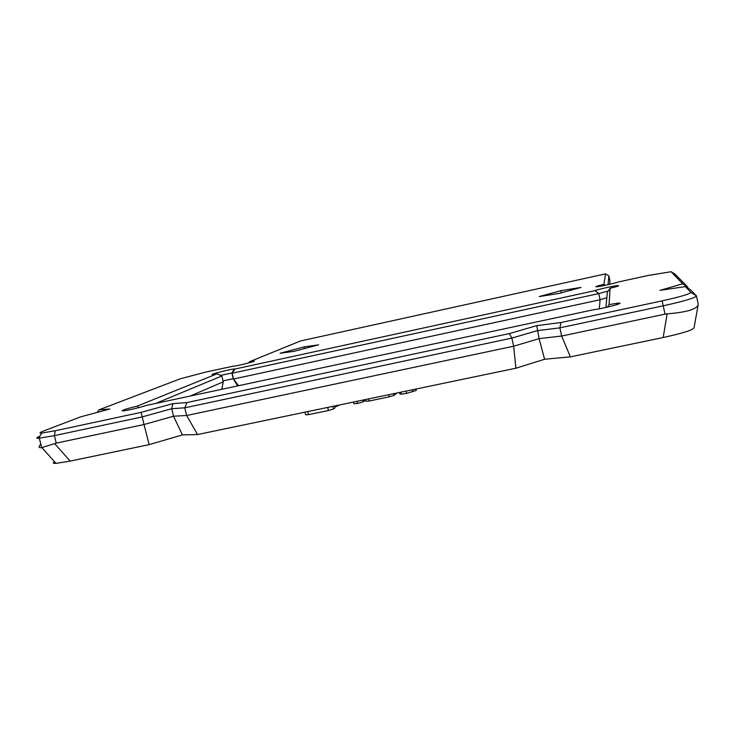 <?xml version="1.0" encoding="UTF-8"?>
<svg xmlns="http://www.w3.org/2000/svg" width="735" height="735" viewBox="0 0 735 735"><rect width="100%" height="100%" fill="white"/><g stroke="black" fill="none" stroke-linecap="round" stroke-linejoin="round"><path stroke-width="1.1" d="M304.4 346.837L280.063 353.259L293.954 351.348L318.586 344.834L304.4 346.837L304.198 348.638M232.756 366.168L233.813 366.186C239.095 365.607 258.821 360.481 253.529 361.069L249.542 361.73L300.45 340.985L605.502 273.87L603.922 284.316C596.048 286.246 593.926 287.045 597.555 286.705C602.351 286.117 615.884 283.039 618.117 282.029L648.408 275.414L671.11 271.72L682.668 283.802L660.076 290.334L685.36 286.613L690.845 292.337C690.165 293.917 680.582 296.765 662.106 300.872L560.97 322.518L536.734 325.651L509.373 333.561L186.947 402.56L172.854 403.634L141.12 412.363L55.272 430.738L41.72 433.062C39.065 433.191 39.515 432.575 43.053 431.197L80.473 416.91L109.864 409L99.041 409.818L180.305 378.782L206.177 371.965L232.903 366.241M580.972 287.44L560.915 290.683L539.15 296.591L559.032 293.421L580.972 287.44M235.007 369.034L234.235 368.961C229.246 369.319 206.397 375.309 213.481 374.409L217.055 373.803L137.261 406.097C124.61 409.266 119.915 410.874 123.186 410.929C130.168 409.854 137.987 407.998 146.642 405.371L593.173 309.812C604.4 308.489 628.103 302.021 617.262 303.261L609.076 304.575L610.087 288.267C618.062 286.31 620.45 285.428 617.262 285.639C612.632 286.099 597.775 289.434 595.13 290.601L235.007 369.034L232.131 373.224L598.759 293.587L608.231 290.987M249.542 361.73L248.65 362.952M99.041 409.818L97.277 412.39M39.929 436.167C36.171 437.683 35.767 438.391 38.716 438.271L54.372 435.635L142.14 416.92L171.696 408.715L184.788 407.824L511.836 338.091L537.303 330.649L559.868 327.856L663.264 305.806C684.68 301.047 695.723 297.721 696.422 295.847L690.422 289.746L685.36 286.613M141.12 412.363L144.014 424.527L56.255 443.122L54.372 435.635L55.272 430.738M172.854 403.634L171.696 408.715L173.524 416.221L144.014 424.527L149.15 444.638L182.427 434.899L197.54 434.55L515.924 368.207L544.607 359.259L570.369 356.861L663.172 337.521C683.412 333.102 693.711 329.776 694.079 327.562L698.002 305.705M186.947 402.56L184.788 407.824L186.653 415.495L173.524 416.221L182.427 434.899M509.373 333.561L511.836 338.091L513.646 346.213L186.653 415.495L197.54 434.55M536.734 325.651L539.077 338.642L513.646 346.213L515.924 368.207M560.97 322.518L559.868 327.856L561.669 336.033L539.077 338.642L544.607 359.259M686.573 287.367L687.739 287.027L675.143 274.256M682.668 283.802L687.739 287.027L687.997 288.249M603.922 284.316L605.355 285.281M608.056 284.702L608.883 275.846L609.949 280.788L609.701 284.326M605.502 273.87L608.883 275.846M560.915 290.683L561.228 292.815M217.055 373.803L221.823 375.98L223.229 381.805L190.411 395.963M220.509 375.401L232.37 372.911M595.13 290.601L598.759 293.587L600.1 299.761L233.519 379.012L238.471 385.636M610.087 288.267L607.349 292.273L605.934 307.46M609.076 304.575L607.477 307.111M137.261 406.097L138.74 407.64M155.728 403.423L221.823 375.98M40.838 444.262C38.174 446.852 38.459 447.973 41.693 447.643L56.255 443.122M662.106 300.872L665.046 314.13L561.669 336.033L570.369 356.861M665.046 314.13L667.141 313.845C687.069 312.256 697.442 309.067 698.25 304.299L696.477 296.113M232.131 373.224L233.519 379.012M233.445 378.681L222.999 380.859M606.844 297.73L600.1 299.761L599.264 308.829M54.555 461.755C52.451 462.976 52.938 463.509 56.007 463.372L70.192 461.093L149.15 444.638M223.229 381.805L221.814 389.21M415.973 389.035L416.295 390.404L406.565 393.39L401.292 394.19L399.757 393.85L399.445 392.481M412.289 389.798L412.748 391.801M406.032 391.103L406.565 393.39M400.832 392.187L401.292 394.19M393.666 393.684L394.061 395.375L389.228 396.845L369.108 401.025L365.911 401.227L365.515 399.546M396.918 393.004L394.061 395.375M388.732 394.713L389.228 396.845M368.621 398.903L369.108 401.025M304.961 412.17L305.585 414.797L308.535 414.65L307.809 411.572M327.7 407.429L328.416 410.516L308.535 414.65M332.79 406.372L333.414 409.009L328.416 410.516M334.636 405.986L335.077 407.851L333.414 409.009M362.952 400.088L363.338 401.769L357.623 403.487L353.902 403.726L353.517 402.054M365.635 400.042L363.338 401.769M337.659 405.352L337.806 405.95L334.838 406.841M357.109 401.301L357.623 403.487M339.083 405.058L337.806 405.95M690.845 292.337L696.422 295.847M671.11 271.72L675.226 274.302M70.192 461.093L54.61 443.618M667.141 313.845L663.172 337.521M253.235 361.602L253.529 361.069M41.72 433.062L38.716 438.271M231.994 372.921L234.235 368.961M616.784 286.503L617.262 285.639M616.49 304.768L617.262 303.261M39.313 438.225L41.693 447.643M231.856 372.93L233.243 378.7M237.497 384.267L237.396 385.379M41.877 447.624L56.007 463.372M233.179 378.709L237.662 385.801"/></g></svg>
